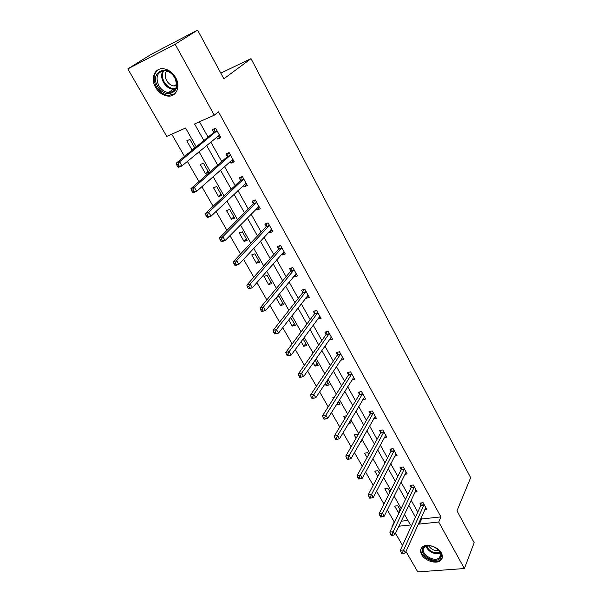 <?xml version="1.0" encoding="UTF-8"?>
<svg xmlns="http://www.w3.org/2000/svg" width="602" height="602" viewBox="0 0 602 602"><rect width="100%" height="100%" fill="white"/><g stroke="black" fill="none" stroke-linecap="round" stroke-linejoin="round"><path stroke-width="0.9" d="M175.596 77.553C180.916 86.537 176.311 97.14 167.83 96.079C162.833 95.44 158.755 92.542 155.609 87.403C150.139 78.448 154.774 67.379 163.699 68.778C168.598 69.576 172.563 72.503 175.596 77.553M441.349 552.982C442.906 555.985 442.703 558.445 440.739 560.364C436.608 564.488 424.929 560.944 421.648 554.638C420.008 551.537 420.249 549.009 422.371 547.052C426.562 543.117 438.136 546.699 441.349 552.982M196.229 146.813L185.574 128.008L166.746 136.436L127.827 68.906L151.004 54.443L197.599 30.1L223.869 78.794L251.026 58.65L470.659 477.679L456.978 510.827L474.173 542.711L464.383 568.536L417.758 571.9L405.966 551.447M402.527 545.472L395.522 533.319M392.09 527.375L391.849 526.946L392.316 526.893M387.327 509.886L394.242 521.942L391.849 526.946M171.758 134.193L184.498 156.407M187.372 161.411L198.953 181.593M201.866 186.673L213.093 206.245M216.058 211.407L226.946 230.385M229.956 235.623L240.514 254.029M243.562 259.342L253.803 277.191M256.888 282.571L266.829 299.894M269.952 305.327L279.591 322.13M282.744 327.631L292.105 343.938M295.289 349.491L304.371 365.316M307.584 370.922L316.396 386.281M319.639 391.932L328.195 406.839M331.469 412.543L339.769 427.006M343.065 432.755L351.124 446.797M354.443 452.584L362.269 466.219M365.61 472.043L373.202 485.28M376.566 491.142L383.941 503.994M251.026 58.65L220.806 73.113M394.242 521.942L394.716 521.889M401.233 521.189L407.923 520.467M400.315 510.172L397.794 505.733L394.686 506.101L398.441 512.693L399.149 512.611M389.976 491.947L387.929 488.35L384.821 488.764L388.41 495.07M379.441 473.39L377.898 470.674L374.783 471.125L377.823 476.468M368.717 454.487L367.694 452.681L364.571 453.178L367.047 457.528M360.711 441.559L361.32 441.454L361.042 440.973M357.791 435.238L357.302 434.373L354.179 434.915L356.068 438.226M348.686 423.341L350.823 422.95L349.89 421.317M346.571 415.771L343.607 416.336L344.878 418.571M336.699 404.198L337 404.732L340.13 404.115L338.527 401.286M334.396 397.094L332.838 397.41L333.478 398.539M325.057 383.737L326.118 385.604L329.249 384.934L326.946 380.878M313.183 362.878L315.034 366.129L318.172 365.406L315.139 360.064M301.075 341.605L303.747 346.293L306.885 345.525L303.099 338.851M288.734 319.91L292.248 326.096L295.394 325.268L290.638 317.45M276.137 297.787L280.54 305.515L283.685 304.635L279.125 296.598L276.499 297.35M271.75 283.61L267.107 275.415L263.962 276.386L268.612 284.55L271.75 283.61M259.597 262.186L254.857 253.833L251.719 254.864L256.452 263.187L259.597 262.186M247.204 240.348L242.373 231.838L239.235 232.929L244.058 241.417L247.204 240.348M234.569 218.09L229.648 209.406L226.502 210.565L231.431 219.218L234.569 218.09M221.694 195.387L216.667 186.537L213.529 187.764L218.549 196.583L221.694 195.387M208.555 172.232L203.431 163.21L200.293 164.504L205.417 173.504L208.555 172.232M194.792 147.987L189.931 139.416L186.793 140.785L192.015 149.966L192.768 149.642M421.054 517.938L421.641 518.977L440.927 516.892L218.488 111.829L214.274 115.163L194.566 123.982L203.875 140.552M199.48 121.785L208.059 137.128M210.775 141.982L221.739 161.577M224.501 166.513L235.134 185.536M237.94 190.556L248.265 209.014M251.117 214.109L261.14 232.026M264.03 237.188L273.752 254.578M276.687 259.816L286.131 276.702M289.095 281.999L298.261 298.396M301.263 303.762L310.165 319.677M313.198 325.095L321.844 340.551M324.907 346.03L333.297 361.042M336.39 366.565L344.547 381.149M347.663 386.725L355.586 400.887M358.732 406.508L366.422 420.264M369.598 425.93L377.07 439.294M380.261 444.998L387.522 457.979M390.736 463.728L397.787 476.332M401.022 482.119L407.87 494.37M411.128 500.187L417.788 512.091M424.779 509.683L426.848 509.45L423.123 502.715L419.91 503.099L420.918 504.912M414.928 492.127L417.103 491.849L413.303 485.001L410.082 485.423L411.113 487.274M404.898 474.263L407.178 473.947L403.317 466.971L400.089 467.445L401.135 469.327M394.679 456.09L397.079 455.722L393.151 448.625L389.915 449.137L390.984 451.056M384.272 437.594L386.808 437.172L382.804 429.948L379.561 430.513L380.645 432.462M373.661 418.774L376.34 418.285L372.262 410.933L369.026 411.542L370.125 413.529M362.84 399.623L365.685 399.058L361.539 391.571L358.288 392.233L359.409 394.25M351.809 380.125L354.834 379.478L350.612 371.848L347.354 372.563L348.498 374.617M340.551 360.274L343.787 359.529L339.475 351.764L336.225 352.531L337.391 354.623M329.189 339.874L332.522 339.212L328.143 331.296L324.877 332.123L326.066 334.253M317.623 319.068L321.054 318.511L316.584 310.444L313.318 311.324L314.53 313.499M305.839 297.862L306.102 298.329L309.368 297.411L304.808 289.193L301.542 290.134L302.776 292.346M293.821 276.243L294.182 276.89L297.448 275.904L292.805 267.529L289.539 268.53L290.796 270.787M281.57 254.202L282.029 255.03L285.303 253.984L280.562 245.435L277.296 246.504L278.575 248.814M269.079 231.725L269.643 232.741L272.917 231.627L268.086 222.913L264.812 224.049L266.122 226.397M256.339 208.796L257.009 210.008L260.282 208.834L255.353 199.939L252.087 201.143L253.419 203.544M243.343 185.408L244.126 186.823L247.399 185.574L242.373 176.506L239.099 177.786L240.461 180.231M230.077 161.547L230.98 163.172L234.253 161.855L229.121 152.599L225.855 153.946L227.24 156.445M216.539 137.196L217.57 139.039L220.836 137.64L215.606 128.196L212.333 129.626L213.748 132.169M197.599 30.1L175.167 44.27L214.274 115.163M127.827 68.906L175.167 44.27M440.927 516.892L438.723 522.032L464.383 568.536M418.774 523.018L419.353 524.064L438.723 522.032M206.614 145.436L217.683 165.136M220.475 170.103L231.213 189.216M234.05 194.265L244.472 212.815M247.354 217.939L257.468 235.939M260.388 241.131L270.2 258.604M273.157 263.872L282.692 280.833M285.687 286.161L294.935 302.625M297.96 308.013L306.945 323.996M310.007 329.445L318.729 344.969M321.814 350.469L330.287 365.542M333.403 371.088L341.627 385.731M344.773 391.33L352.764 405.545M355.94 411.189L363.691 424.997M366.889 430.686L374.429 444.095M377.642 449.829L384.964 462.855M388.207 468.619L395.311 481.276M398.577 487.078L405.485 499.374M408.766 505.213L415.47 517.148M398.87 526.208L410.489 524.989L404.461 514.349M401.128 508.472L394.122 496.108M390.811 490.269L383.602 477.536M380.313 471.727L372.886 458.619M369.613 452.847L361.968 439.347M358.724 433.621L350.846 419.722M347.625 414.033L339.513 399.72M336.315 394.077L327.962 379.328M324.794 373.737L316.193 358.551M313.055 353.013L304.191 337.368M301.083 331.883L291.947 315.764M288.87 310.331L279.463 293.731M276.423 288.358L266.731 271.254M263.729 265.949L253.743 248.325M250.771 243.088L240.484 224.922M237.557 219.753L226.946 201.03M224.064 195.943L213.131 176.642M210.294 171.63L199.021 151.742M421.641 518.977L419.353 524.064M399.954 509.533L398.441 512.693M338.828 401.812L337 404.732M328 382.737L326.118 385.604M316.976 363.307L315.034 366.129M305.756 343.531L303.747 346.293M331.296 337.105L329.264 340.017M294.325 323.387L292.248 326.096M319.925 316.464L317.796 319.369M282.677 302.866L280.54 305.515M308.299 295.492L306.102 298.329M270.817 281.954L268.612 284.55M296.455 274.113L294.182 276.89M258.725 260.658L256.452 263.187M284.377 252.321L282.029 255.03M246.406 238.949L244.058 241.417M272.074 230.107L269.643 232.741M233.854 216.818L231.431 219.218M259.515 207.457L257.009 210.008M221.047 194.258L218.549 196.583M246.715 184.347L244.126 186.823M207.999 171.246L205.417 173.504M233.659 160.779L230.98 163.172M194.679 147.783L192.015 149.966M220.332 136.729L217.57 139.039M423.974 505.206L420.76 505.582L400.33 550.266L403.664 549.972L424.132 504.536M402.505 552.38L401.173 552.493L401.843 553.644L403.174 553.531L402.505 552.38L403.664 549.972L405.334 552.862L425.847 507.636M420.76 505.582L421.197 502.941M400.33 550.266L401.173 552.493M403.174 553.531L405.334 552.862M424.004 547.098C430.445 541.288 446.925 553.765 439.558 558.867C433.026 564.488 416.893 552.282 424.004 547.098M429.482 545.743L424.734 547.075C418.307 551.936 433.207 563.088 439.197 557.911L439.422 557.723C441.462 555.563 441.138 552.945 438.467 549.852M421.377 548.151C417.765 555.27 434.418 565.27 440.709 559.74L442.274 557.738M439.016 550.476C434.652 551.056 431.198 549.483 428.669 545.743M174.956 77.726C183.294 91.865 165.151 100.474 157.664 86.252C149.153 72.398 167.258 63.135 174.956 77.726M158.755 85.627C161.261 89.736 164.519 92.053 168.515 92.573C176.138 91.654 178.222 86.711 174.761 77.741C172.33 73.692 169.147 71.352 165.219 70.727C157.333 71.57 155.181 76.537 158.755 85.627M176.506 85.8L174.226 86.011C171.103 85.604 168.575 83.791 166.634 80.593C164.745 76.898 164.722 73.7 166.558 70.983M158.642 69.478C153.465 73.429 152.72 79.231 156.407 86.869C159.53 91.978 163.571 94.845 168.537 95.485L174.941 93.664M414.168 487.522L410.948 487.944L389.825 532.115L393.166 531.777L414.334 486.852M391.985 534.2L390.653 534.328L391.33 535.502L392.67 535.374L391.985 534.2L393.166 531.777L394.859 534.711L416.08 490.005M410.948 487.944L411.422 485.25M389.825 532.115L390.653 534.328M392.67 535.374L394.859 534.711M404.19 469.522L400.962 469.989L379.125 513.626L382.466 513.243L404.363 468.86M381.277 515.673L379.937 515.831L380.63 517.028L381.969 516.87L381.277 515.673L382.466 513.243L384.196 516.238L406.139 472.066M400.962 469.989L401.466 467.242M379.125 513.626L379.937 515.831M381.969 516.87L384.196 516.238M394.039 451.207L390.803 451.711L368.221 494.791L371.569 494.362L394.212 450.544M370.358 496.808L369.018 496.981L369.726 498.2L371.065 498.027L370.358 496.808L371.569 494.362L373.33 497.41L396.026 453.81M390.803 451.711L391.345 448.911M368.221 494.791L369.018 496.981M371.065 498.027L373.33 497.41M383.7 432.56L380.464 433.116L357.106 475.603L360.463 475.121L383.888 431.905M359.243 477.582L357.897 477.777L358.619 479.019L359.958 478.823L359.243 477.582L360.463 475.121L362.261 478.229L385.724 435.231M380.464 433.116L381.036 430.257M357.106 475.603L357.897 477.777M359.958 478.823L362.261 478.229M373.18 413.574L369.929 414.176L345.789 456.053L349.152 455.518L373.368 412.919M347.911 457.994L346.564 458.205L347.294 459.469L348.641 459.258L347.911 457.994L349.152 455.518L350.981 458.679L375.242 416.306M369.929 414.176L370.554 411.256M345.789 456.053L346.564 458.205M348.641 459.258L350.981 458.679M362.457 394.242L359.213 394.897L334.253 436.119L337.617 435.532L362.66 393.595M336.36 438.023L335.005 438.256L335.758 439.543L337.105 439.309L336.36 438.023L337.617 435.532L339.483 438.76L364.571 397.042M359.213 394.897L359.876 391.91M334.253 436.119L335.005 438.256M337.105 439.309L339.483 438.76M351.545 374.557L348.295 375.264L322.491 415.801L325.855 415.162L351.756 373.91M324.583 417.66L323.229 417.916L323.996 419.233L325.343 418.977L324.583 417.66L325.855 415.162L327.759 418.45L353.698 377.424M348.295 375.264L349.002 372.202M322.491 415.801L323.229 417.916M325.343 418.977L327.759 418.45M340.431 354.503L337.173 355.263L310.497 395.093L313.868 394.385L340.642 353.863M312.573 396.906L313.868 394.385L315.809 397.741L312.002 398.524L313.349 398.246L312.573 396.906L311.219 397.185L312.002 398.524M342.628 357.445L315.809 397.741L313.349 398.246M337.173 355.263L337.933 352.125M310.497 395.093L311.219 397.185M329.098 334.065L325.84 334.885L298.268 373.962L301.64 373.202L329.324 333.44M300.323 375.731L301.64 373.202L303.619 376.626L299.766 377.401L301.12 377.1L300.323 375.731L298.976 376.039L299.766 377.401M331.348 337.082L303.619 376.626L301.12 377.1M325.84 334.885L326.66 331.672M298.268 373.962L298.976 376.039M317.563 313.251L314.297 314.124L285.792 352.418L289.171 351.591L317.796 312.626M287.831 354.134L289.171 351.591L291.187 355.082L287.289 355.865L288.644 355.534L287.831 354.134L286.484 354.465L287.289 355.865M319.85 316.336L291.187 355.082L288.644 355.534M314.297 314.124L315.177 310.82M285.792 352.418L286.484 354.465M305.801 292.03L302.55 292.941L273.067 330.43L276.446 329.542L306.042 291.413M275.091 332.101L276.446 329.542L278.5 333.102L274.557 333.884L275.912 333.531L275.091 332.101L273.737 332.454L274.557 333.884M308.141 295.198L278.5 333.102L275.912 333.531M305.816 292.008L302.55 292.941L303.483 289.57M273.067 330.43L273.737 332.454M295.755 273.887L296.244 273.737M293.806 270.403L290.54 271.397L260.079 307.998L263.458 307.043L294.062 269.794M262.081 309.616L263.458 307.043L265.557 310.677L261.569 311.452L262.923 311.076L262.081 309.616L260.726 310L261.569 311.452M296.199 273.654L265.557 310.677L262.923 311.076M290.54 271.397L291.564 267.905M260.079 307.998L260.726 310M283.361 252.14L284.152 251.907M281.585 248.355L278.312 249.416L246.828 285.107L250.206 284.076L281.849 247.753M248.807 286.672L250.206 284.076L252.343 287.794L248.965 288.81L248.317 288.561L249.664 288.155L248.807 286.672L247.452 287.079L248.317 288.561M284.024 251.681L252.343 287.794L249.664 288.155M278.312 249.416L279.426 245.812M246.828 285.107L247.452 287.079M270.719 229.949L271.818 229.655M269.124 225.87L265.851 226.992L233.298 261.735L236.676 260.636L269.395 225.276M235.254 263.24L236.676 260.636L238.859 264.421L235.48 265.512L234.78 265.196L236.135 264.76L235.254 263.24L233.9 263.676L234.78 265.196M271.615 229.287L238.859 264.421L236.135 264.76M265.851 226.992L267.047 223.274M233.298 261.735L233.9 263.676M257.814 207.299L259.244 206.96M256.407 202.934L253.133 204.131L219.482 237.873L222.86 236.699L256.693 202.347M221.416 239.318L222.86 236.699L225.088 240.567L221.717 241.733L220.964 241.334L222.311 240.868L221.416 239.318L220.061 239.784L220.964 241.334M258.958 206.441L225.088 240.567L222.311 240.868M253.133 204.131L254.435 200.278M219.482 237.873L220.061 239.784M244.638 184.174L246.421 183.813M243.441 179.539L240.168 180.811L205.372 213.499L208.743 212.25L243.735 178.96M207.284 214.884L208.743 212.25L211.031 216.201L207.652 217.442L206.847 216.961L208.202 216.464L207.284 214.884L205.929 215.381L206.847 216.961M246.045 183.136L211.031 216.201L208.202 216.464M240.168 180.811L241.583 176.815M205.372 213.499L205.929 215.381M231.183 160.568L233.335 160.207M230.205 155.67L226.939 157.017L190.962 188.607L194.333 187.267L230.513 155.105M192.843 189.923L194.333 187.267L196.666 191.308L193.287 192.632L192.429 192.068L193.776 191.534L192.843 189.923L191.496 190.458L192.429 192.068M232.869 159.364L196.666 191.308L193.776 191.534M226.939 157.017L228.482 152.863M190.962 188.607L191.496 190.458M217.442 136.451L219.986 136.112M216.705 131.311L213.432 132.733L176.235 163.172L179.599 161.75L217.021 130.754M178.094 164.414L179.599 161.75L181.985 165.881L178.613 167.288L177.695 166.634L179.05 166.069L178.094 164.414L176.74 164.986L177.695 166.634M219.429 135.104L181.985 165.881L179.05 166.069M213.432 132.733L215.072 128.542M176.235 163.172L176.74 164.986M424.101 504.747L420.888 505.131M440.491 553.087C434.034 554.555 429.151 552.312 425.84 546.383M426.412 546.149C429.602 551.613 434.223 553.727 440.265 552.493M175.37 89.194L173.188 89.307C169.207 88.787 165.979 86.492 163.503 82.406C161.238 78.079 161.065 74.196 162.976 70.773M163.729 70.69C161.848 74.001 162.013 77.763 164.203 81.977C167.311 86.861 171.156 89.051 175.731 88.532M414.304 487.063L411.083 487.485M404.326 469.071L401.105 469.537M394.182 450.755L390.946 451.267M383.85 432.116L380.607 432.672M373.33 413.13L370.087 413.74M362.615 393.806L359.371 394.461M351.711 374.12L348.46 374.828M340.597 354.074L337.346 354.834M329.279 333.643L326.021 334.464M317.743 312.829L314.485 313.702M305.989 291.616L302.723 292.549M294.009 269.997L290.736 270.99M281.789 247.949L278.523 249.01M269.335 225.472L266.061 226.6M256.625 202.543L253.359 203.739M243.667 179.155L240.394 180.427M230.446 155.293L227.172 156.64M219.256 135.111L218.842 135.284M216.946 130.943L213.68 132.365M440.754 554.48L439.422 557.723M174.226 86.011L176.597 84.363M175.423 89.111L173.188 89.307L168.515 92.573M293.851 270.351L290.578 271.344M281.646 248.272L278.38 249.333M269.207 225.758L265.933 226.886M256.52 202.791L253.246 203.988M243.577 179.373L240.303 180.638M230.363 155.474L227.097 156.813M216.886 131.085L213.62 132.5"/></g></svg>
